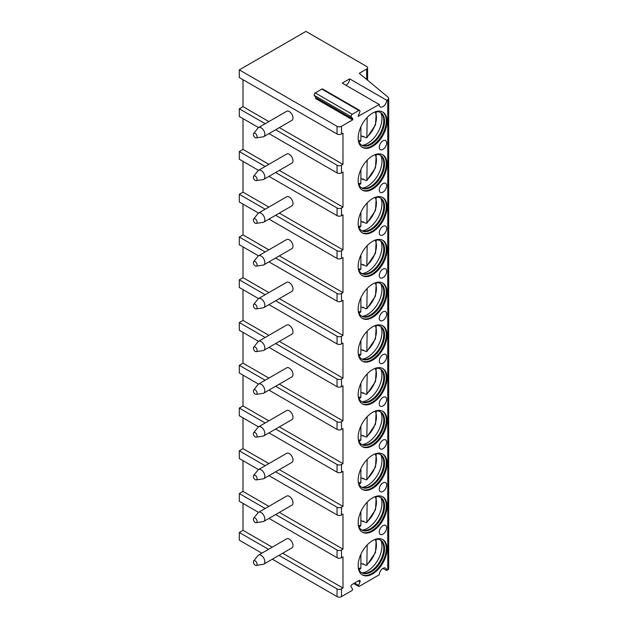 <?xml version="1.0" encoding="UTF-8"?>
<svg xmlns="http://www.w3.org/2000/svg" width="628" height="628" viewBox="0 0 628 628"><rect width="100%" height="100%" fill="white"/><g stroke="black" fill="none" stroke-linecap="round" stroke-linejoin="round"><path stroke-width="0.94" d="M345.934 85.267A5.236 3.022 120 0 0 349.639 78.853L342.236 83.132L379.257 104.507A5.236 3.022 120 0 0 380.348 106.901A5.236 3.022 120 0 0 384.383 105.504A5.236 3.022 120 0 0 386.667 100.229L387.774 99.593A3.14 1.813 0 0 0 388.693 98.306A3.14 1.813 0 0 0 388.135 97.269L359.271 73.295L366.674 69.025A3.14 1.813 0 0 0 367.592 67.738A3.14 1.813 0 0 0 366.674 66.458L305.946 31.4L239.307 69.881L337.048 126.314A3.14 1.813 0 0 0 341.491 126.314L352.598 119.901L352.92 119.069L315.9 97.693L315.578 98.525L352.598 119.901M358.156 116.266L379.257 104.507M349.639 78.853L386.667 100.229M275.645 172.519L337.048 207.97A3.14 1.813 0 0 0 341.491 207.97L342.974 207.114L342.974 172.056L341.491 172.912A3.14 1.813 0 0 1 337.048 172.912L268.98 133.607M275.645 129.761L337.048 165.219A3.14 1.813 0 0 0 341.491 165.219L342.974 164.363L342.974 133.152L341.491 134.007A3.14 1.813 0 0 1 337.048 134.007L239.307 77.574L239.307 69.881M358.525 116.478L358.203 116.023L359.828 111.831A1.57 0.911 120 0 0 359.656 110.387A1.57 0.911 120 0 0 358.871 110.465L352.261 114.28A1.57 0.911 120 0 0 351.295 116.761L352.92 119.069M382.962 568.379L386.667 570.522L387.774 569.879A3.14 1.813 0 0 0 388.693 568.599L388.693 98.306M386.667 570.522A5.236 3.022 120 0 0 385.584 568.12A5.236 3.022 120 0 0 381.549 569.525A5.236 3.022 120 0 0 379.257 574.793L359.255 586.348A1.044 0.604 120 0 1 358.729 586.395A1.044 0.604 120 0 1 358.612 585.437L360.001 581.85A1.57 0.911 120 0 0 359.828 580.405A1.57 0.911 120 0 0 359.035 580.484L352.088 584.495A1.57 0.911 120 0 0 351.123 586.976L352.512 588.954A1.044 0.604 120 0 1 351.876 590.61L341.491 596.6A3.14 1.813 0 0 1 337.048 596.6L272.309 559.218M278.973 555.372L337.048 588.907A3.14 1.813 0 0 0 341.491 588.907L342.974 588.051L342.974 556.84L341.491 557.695A3.14 1.813 0 0 1 337.048 557.695L268.98 518.39M275.645 514.544L337.048 550.002A3.14 1.813 0 0 0 341.491 550.002L342.974 549.147L342.974 514.089L341.491 514.944A3.14 1.813 0 0 1 337.048 514.944L268.98 475.639M275.645 471.793L337.048 507.243A3.14 1.813 0 0 0 341.491 507.243L342.974 506.388L342.974 471.33L341.491 472.185A3.14 1.813 0 0 1 337.048 472.185L268.98 432.888M275.645 429.034L337.048 464.492A3.14 1.813 0 0 0 341.491 464.492L342.974 463.637L342.974 428.579L341.491 429.434A3.14 1.813 0 0 1 337.048 429.434L268.98 390.129M275.645 386.283L337.048 421.741A3.14 1.813 0 0 0 341.491 421.741L342.974 420.886L342.974 385.828L341.491 386.683A3.14 1.813 0 0 1 337.048 386.683L268.98 347.378M275.645 343.532L337.048 378.982A3.14 1.813 0 0 0 341.491 378.982L342.974 378.127L342.974 343.069L341.491 343.924A3.14 1.813 0 0 1 337.048 343.924L268.98 304.627M275.645 300.773L337.048 336.231A3.14 1.813 0 0 0 341.491 336.231L342.974 335.376L342.974 300.317L341.491 301.173A3.14 1.813 0 0 1 337.048 301.173L268.98 261.868M275.645 258.022L337.048 293.48A3.14 1.813 0 0 0 341.491 293.48L342.974 292.624L342.974 257.566L341.491 258.422A3.14 1.813 0 0 1 337.048 258.422L268.98 219.117M275.645 215.271L337.048 250.721A3.14 1.813 0 0 0 341.491 250.721L342.974 249.866L342.974 214.807L341.491 215.663A3.14 1.813 0 0 1 337.048 215.663L268.98 176.366M387.029 548.935A20.418 11.783 120 0 0 382.805 539.585A20.418 11.783 120 0 0 367.074 545.057A20.418 11.783 120 0 0 358.164 565.6A20.418 11.783 120 0 0 362.387 574.95A20.418 11.783 120 0 0 378.119 569.478A20.418 11.783 120 0 0 387.029 548.935M387.029 506.176A20.418 11.783 120 0 0 382.805 496.834A20.418 11.783 120 0 0 367.074 502.306A20.418 11.783 120 0 0 358.164 522.849A20.418 11.783 120 0 0 362.387 532.191A20.418 11.783 120 0 0 378.119 526.727A20.418 11.783 120 0 0 387.029 506.176M387.029 463.425A20.418 11.783 120 0 0 382.805 454.083A20.418 11.783 120 0 0 367.074 459.547A20.418 11.783 120 0 0 358.164 480.09A20.418 11.783 120 0 0 362.387 489.44A20.418 11.783 120 0 0 378.119 483.968A20.418 11.783 120 0 0 387.029 463.425M387.029 420.674A20.418 11.783 120 0 0 382.805 411.324A20.418 11.783 120 0 0 367.074 416.796A20.418 11.783 120 0 0 358.164 437.339A20.418 11.783 120 0 0 362.387 446.689A20.418 11.783 120 0 0 378.119 441.217A20.418 11.783 120 0 0 387.029 420.674M387.029 377.923A20.418 11.783 120 0 0 382.805 368.573A20.418 11.783 120 0 0 367.074 374.045A20.418 11.783 120 0 0 358.164 394.588A20.418 11.783 120 0 0 362.387 403.93A20.418 11.783 120 0 0 378.119 398.466A20.418 11.783 120 0 0 387.029 377.923M387.029 335.164A20.418 11.783 120 0 0 382.805 325.822A20.418 11.783 120 0 0 367.074 331.286A20.418 11.783 120 0 0 358.164 351.837A20.418 11.783 120 0 0 362.387 361.179A20.418 11.783 120 0 0 378.119 355.707A20.418 11.783 120 0 0 387.029 335.164M387.029 292.413A20.418 11.783 120 0 0 382.805 283.063A20.418 11.783 120 0 0 367.074 288.535A20.418 11.783 120 0 0 358.164 309.078A20.418 11.783 120 0 0 362.387 318.427A20.418 11.783 120 0 0 378.119 312.956A20.418 11.783 120 0 0 387.029 292.413M387.029 249.661A20.418 11.783 120 0 0 382.805 240.312A20.418 11.783 120 0 0 367.074 245.784A20.418 11.783 120 0 0 358.164 266.327A20.418 11.783 120 0 0 362.387 275.668A20.418 11.783 120 0 0 378.119 270.205A20.418 11.783 120 0 0 387.029 249.661M387.029 206.902A20.418 11.783 120 0 0 382.805 197.561A20.418 11.783 120 0 0 367.074 203.032A20.418 11.783 120 0 0 358.164 223.576A20.418 11.783 120 0 0 362.387 232.917A20.418 11.783 120 0 0 378.119 227.446A20.418 11.783 120 0 0 387.029 206.902M387.029 164.151A20.418 11.783 120 0 0 382.805 154.81A20.418 11.783 120 0 0 367.074 160.273A20.418 11.783 120 0 0 358.164 180.817A20.418 11.783 120 0 0 362.387 190.166A20.418 11.783 120 0 0 378.119 184.695A20.418 11.783 120 0 0 387.029 164.151M387.029 121.4A20.418 11.783 120 0 0 382.805 112.051A20.418 11.783 120 0 0 367.074 117.522A20.418 11.783 120 0 0 358.164 138.066A20.418 11.783 120 0 0 362.387 147.415A20.418 11.783 120 0 0 378.119 141.944A20.418 11.783 120 0 0 387.029 121.4M382.962 525.628A5.236 3.022 120 0 0 379.54 530.244A5.236 3.022 120 0 0 380.348 534.436A5.236 3.022 120 0 0 382.962 534.177A5.236 3.022 120 0 0 386.385 529.569A5.236 3.022 120 0 0 385.584 525.369A5.236 3.022 120 0 0 382.962 525.628M382.962 482.877A5.236 3.022 120 0 0 379.54 487.493A5.236 3.022 120 0 0 380.348 491.685A5.236 3.022 120 0 0 382.962 491.426A5.236 3.022 120 0 0 386.385 486.81A5.236 3.022 120 0 0 385.584 482.618A5.236 3.022 120 0 0 382.962 482.877M382.962 440.126A5.236 3.022 120 0 0 379.54 444.734A5.236 3.022 120 0 0 380.348 448.934A5.236 3.022 120 0 0 382.962 448.675A5.236 3.022 120 0 0 386.385 444.059A5.236 3.022 120 0 0 385.584 439.867A5.236 3.022 120 0 0 382.962 440.126M382.962 397.367A5.236 3.022 120 0 0 379.54 401.983A5.236 3.022 120 0 0 380.348 406.183A5.236 3.022 120 0 0 382.962 405.924A5.236 3.022 120 0 0 386.385 401.308A5.236 3.022 120 0 0 385.584 397.108A5.236 3.022 120 0 0 382.962 397.367M382.962 354.616A5.236 3.022 120 0 0 379.54 359.232A5.236 3.022 120 0 0 380.348 363.424A5.236 3.022 120 0 0 382.962 363.165A5.236 3.022 120 0 0 386.385 358.549A5.236 3.022 120 0 0 385.584 354.357A5.236 3.022 120 0 0 382.962 354.616M382.962 311.865A5.236 3.022 120 0 0 379.54 316.473A5.236 3.022 120 0 0 380.348 320.673A5.236 3.022 120 0 0 382.962 320.413A5.236 3.022 120 0 0 386.385 315.798A5.236 3.022 120 0 0 385.584 311.606A5.236 3.022 120 0 0 382.962 311.865M382.962 269.106A5.236 3.022 120 0 0 379.54 273.722A5.236 3.022 120 0 0 380.348 277.921A5.236 3.022 120 0 0 382.962 277.662A5.236 3.022 120 0 0 386.385 273.047A5.236 3.022 120 0 0 385.584 268.847A5.236 3.022 120 0 0 382.962 269.106M382.962 226.355A5.236 3.022 120 0 0 379.54 230.971A5.236 3.022 120 0 0 380.348 235.162A5.236 3.022 120 0 0 382.962 234.903A5.236 3.022 120 0 0 386.385 230.288A5.236 3.022 120 0 0 385.584 226.096A5.236 3.022 120 0 0 382.962 226.355M382.962 183.604A5.236 3.022 120 0 0 379.54 188.219A5.236 3.022 120 0 0 380.348 192.411A5.236 3.022 120 0 0 382.962 192.152A5.236 3.022 120 0 0 386.385 187.537A5.236 3.022 120 0 0 385.584 183.345A5.236 3.022 120 0 0 382.962 183.604M382.962 140.845A5.236 3.022 120 0 0 379.54 145.461A5.236 3.022 120 0 0 380.348 149.66A5.236 3.022 120 0 0 382.962 149.401A5.236 3.022 120 0 0 386.385 144.785A5.236 3.022 120 0 0 385.584 140.586A5.236 3.022 120 0 0 382.962 140.845M268.87 164.332L243.005 149.401L239.307 151.536L265.165 166.467M342.974 207.114L279.342 170.376M261.837 553.174L239.307 540.166L239.307 532.473L268.501 549.327M258.501 512.346L239.307 501.262L239.307 493.569L265.165 508.499M258.501 469.595L239.307 458.511L239.307 450.81L265.165 465.74M258.501 426.836L239.307 415.752L239.307 408.059L265.165 422.989M258.501 384.085L239.307 373.001L239.307 365.308L265.165 380.238M258.501 341.334L239.307 330.25L239.307 322.549L265.165 337.487M258.501 298.575L239.307 287.491L239.307 279.798L265.165 294.728M258.501 255.824L239.307 244.739L239.307 237.046L265.165 251.977M258.501 213.073L239.307 201.988L239.307 194.287L265.165 209.226M239.307 151.536L239.307 159.229L258.501 170.321M265.165 123.716L239.307 108.785L239.307 116.478L258.501 127.562M239.307 532.473L243.005 530.33L243.005 503.397M342.974 588.051L282.679 553.237M272.207 547.192L243.005 530.33M239.307 194.287L243.005 192.152L243.005 161.372M239.307 237.046L243.005 234.903L243.005 204.124M239.307 279.798L243.005 277.662L243.005 246.875M239.307 322.549L243.005 320.413L243.005 289.634M239.307 365.308L243.005 363.165L243.005 332.385M239.307 408.059L243.005 405.924L243.005 375.136M239.307 450.81L243.005 448.675L243.005 417.895M239.307 493.569L243.005 491.426L243.005 460.646M239.307 108.785L243.005 106.642L243.005 79.709M243.005 149.401L243.005 118.614M342.974 164.363L279.342 127.625M268.87 121.581L243.005 106.642M263.768 136.621L291.91 120.372A5.236 3.022 -120 0 0 292.993 117.978A5.236 3.022 -120 0 0 290.709 112.702A5.236 3.022 -120 0 0 286.666 111.305L258.532 127.547A5.236 3.022 60 0 1 262.567 128.952A5.236 3.022 60 0 1 264.851 134.219A5.236 3.022 -120 0 1 263.768 136.621A5.236 3.022 -120 0 1 263.124 136.841L256.216 137.885A2.622 1.515 -120 0 0 257.08 136.574A2.622 1.515 60 0 0 255.737 133.748A2.622 1.515 60 0 0 253.657 133.458L258.014 127.994A5.236 3.022 60 0 1 258.532 127.547M256.216 137.885A2.622 1.515 -120 0 1 254.332 136.857A2.622 1.515 -120 0 1 253.374 134.431A2.622 1.515 60 0 1 253.657 133.458M342.974 549.147L279.342 512.409M268.87 506.356L243.005 491.426M263.768 521.397L291.91 505.155A5.236 3.022 -120 0 0 292.993 502.753A5.236 3.022 -120 0 0 290.709 497.486A5.236 3.022 -120 0 0 286.666 496.081L258.532 512.33A5.236 3.022 60 0 1 262.567 513.735A5.236 3.022 60 0 1 264.851 519.003A5.236 3.022 -120 0 1 263.768 521.397A5.236 3.022 -120 0 1 263.124 521.625L256.216 522.661A2.622 1.515 -120 0 0 257.08 521.358A2.622 1.515 60 0 0 255.737 518.532A2.622 1.515 60 0 0 253.657 518.241L258.014 512.778A5.236 3.022 60 0 1 258.532 512.33M256.216 522.661A2.622 1.515 -120 0 1 254.332 521.64A2.622 1.515 -120 0 1 253.374 519.215A2.622 1.515 60 0 1 253.657 518.241M263.768 564.156L291.91 547.906A5.236 3.022 -120 0 0 292.993 545.512A5.236 3.022 -120 0 0 290.709 540.237A5.236 3.022 -120 0 0 286.666 538.84L258.532 555.081A5.236 3.022 60 0 1 262.567 556.486A5.236 3.022 60 0 1 264.851 561.754A5.236 3.022 -120 0 1 263.768 564.156A5.236 3.022 -120 0 1 263.124 564.376L256.216 565.42A2.622 1.515 -120 0 0 257.08 564.109A2.622 1.515 60 0 0 255.737 561.283A2.622 1.515 60 0 0 253.657 560.992L258.014 555.529A5.236 3.022 60 0 1 258.532 555.081M256.216 565.42A2.622 1.515 -120 0 1 254.332 564.391A2.622 1.515 -120 0 1 253.374 561.974A2.622 1.515 60 0 1 253.657 560.992M342.974 506.388L279.342 469.65M268.87 463.605L243.005 448.675M263.768 478.646L291.91 462.396A5.236 3.022 -120 0 0 292.993 460.002A5.236 3.022 -120 0 0 290.709 454.735A5.236 3.022 -120 0 0 286.666 453.33L258.532 469.579A5.236 3.022 60 0 1 262.567 470.976A5.236 3.022 60 0 1 264.851 476.252A5.236 3.022 -120 0 1 263.768 478.646A5.236 3.022 -120 0 1 263.124 478.866L256.216 479.91A2.622 1.515 -120 0 0 257.08 478.599A2.622 1.515 60 0 0 255.737 475.773A2.622 1.515 60 0 0 253.657 475.49L258.014 470.027A5.236 3.022 60 0 1 258.532 469.579M256.216 479.91A2.622 1.515 -120 0 1 254.332 478.889A2.622 1.515 -120 0 1 253.374 476.464A2.622 1.515 60 0 1 253.657 475.49M342.974 463.637L279.342 426.899M268.87 420.854L243.005 405.924M263.768 435.895L291.91 419.645A5.236 3.022 -120 0 0 292.993 417.251A5.236 3.022 -120 0 0 290.709 411.984A5.236 3.022 -120 0 0 286.666 410.579L258.532 426.82A5.236 3.022 60 0 1 262.567 428.225A5.236 3.022 60 0 1 264.851 433.493A5.236 3.022 -120 0 1 263.768 435.895A5.236 3.022 -120 0 1 263.124 436.115L256.216 437.159A2.622 1.515 -120 0 0 257.08 435.848A2.622 1.515 60 0 0 255.737 433.022A2.622 1.515 60 0 0 253.657 432.731L258.014 427.268A5.236 3.022 60 0 1 258.532 426.82M256.216 437.159A2.622 1.515 -120 0 1 254.332 436.13A2.622 1.515 -120 0 1 253.374 433.713A2.622 1.515 60 0 1 253.657 432.731M342.974 420.886L279.342 384.148M268.87 378.103L243.005 363.165M263.768 393.136L291.91 376.894A5.236 3.022 -120 0 0 292.993 374.492A5.236 3.022 -120 0 0 290.709 369.225A5.236 3.022 -120 0 0 286.666 367.827L258.532 384.069A5.236 3.022 60 0 1 262.567 385.474A5.236 3.022 60 0 1 264.851 390.742A5.236 3.022 -120 0 1 263.768 393.136A5.236 3.022 -120 0 1 263.124 393.364L256.216 394.4A2.622 1.515 -120 0 0 257.08 393.097A2.622 1.515 60 0 0 255.737 390.271A2.622 1.515 60 0 0 253.657 389.98L258.014 384.517A5.236 3.022 60 0 1 258.532 384.069M256.216 394.4A2.622 1.515 -120 0 1 254.332 393.379A2.622 1.515 -120 0 1 253.374 390.954A2.622 1.515 60 0 1 253.657 389.98M342.974 378.127L279.342 341.389M268.87 335.344L243.005 320.413M263.768 350.385L291.91 334.143A5.236 3.022 -120 0 0 292.993 331.741A5.236 3.022 -120 0 0 290.709 326.474A5.236 3.022 -120 0 0 286.666 325.069L258.532 341.318A5.236 3.022 60 0 1 262.567 342.715A5.236 3.022 60 0 1 264.851 347.99A5.236 3.022 -120 0 1 263.768 350.385A5.236 3.022 -120 0 1 263.124 350.605L256.216 351.649A2.622 1.515 -120 0 0 257.08 350.338A2.622 1.515 60 0 0 255.737 347.512A2.622 1.515 60 0 0 253.657 347.229L258.014 341.765A5.236 3.022 60 0 1 258.532 341.318M256.216 351.649A2.622 1.515 -120 0 1 254.332 350.628A2.622 1.515 -120 0 1 253.374 348.202A2.622 1.515 60 0 1 253.657 347.229M342.974 335.376L279.342 298.638M268.87 292.593L243.005 277.662M263.768 307.634L291.91 291.384A5.236 3.022 -120 0 0 292.993 288.99A5.236 3.022 -120 0 0 290.709 283.723A5.236 3.022 -120 0 0 286.666 282.317L258.532 298.559A5.236 3.022 60 0 1 262.567 299.964A5.236 3.022 60 0 1 264.851 305.232A5.236 3.022 -120 0 1 263.768 307.634A5.236 3.022 -120 0 1 263.124 307.853L256.216 308.898A2.622 1.515 -120 0 0 257.08 307.587A2.622 1.515 60 0 0 255.737 304.761A2.622 1.515 60 0 0 253.657 304.47L258.014 299.007A5.236 3.022 60 0 1 258.532 298.559M256.216 308.898A2.622 1.515 -120 0 1 254.332 307.877A2.622 1.515 -120 0 1 253.374 305.451A2.622 1.515 60 0 1 253.657 304.47M342.974 292.624L279.342 255.886M268.87 249.842L243.005 234.903M263.768 264.875L291.91 248.633A5.236 3.022 -120 0 0 292.993 246.239A5.236 3.022 -120 0 0 290.709 240.964A5.236 3.022 -120 0 0 286.666 239.566L258.532 255.808A5.236 3.022 60 0 1 262.567 257.213A5.236 3.022 60 0 1 264.851 262.48A5.236 3.022 -120 0 1 263.768 264.875A5.236 3.022 -120 0 1 263.124 265.102L256.216 266.139A2.622 1.515 -120 0 0 257.08 264.835A2.622 1.515 60 0 0 255.737 262.009A2.622 1.515 60 0 0 253.657 261.719L258.014 256.255A5.236 3.022 60 0 1 258.532 255.808M256.216 266.139A2.622 1.515 -120 0 1 254.332 265.118A2.622 1.515 -120 0 1 253.374 262.692A2.622 1.515 60 0 1 253.657 261.719M342.974 249.866L279.342 213.135M268.87 207.083L243.005 192.152M263.768 222.124L291.91 205.882A5.236 3.022 -120 0 0 292.993 203.48A5.236 3.022 -120 0 0 290.709 198.213A5.236 3.022 -120 0 0 286.666 196.807L258.532 213.057A5.236 3.022 60 0 1 262.567 214.462A5.236 3.022 60 0 1 264.851 219.729A5.236 3.022 -120 0 1 263.768 222.124A5.236 3.022 -120 0 1 263.124 222.343L256.216 223.387A2.622 1.515 -120 0 0 257.08 222.076A2.622 1.515 60 0 0 255.737 219.251A2.622 1.515 60 0 0 253.657 218.968L258.014 213.504A5.236 3.022 60 0 1 258.532 213.057M256.216 223.387A2.622 1.515 -120 0 1 254.332 222.367A2.622 1.515 -120 0 1 253.374 219.941A2.622 1.515 60 0 1 253.657 218.968M263.768 179.373L291.91 163.123A5.236 3.022 -120 0 0 292.993 160.729A5.236 3.022 -120 0 0 290.709 155.461A5.236 3.022 -120 0 0 286.666 154.056L258.532 170.306A5.236 3.022 60 0 1 262.567 171.703A5.236 3.022 60 0 1 264.851 176.978A5.236 3.022 -120 0 1 263.768 179.373A5.236 3.022 -120 0 1 263.124 179.592L256.216 180.636A2.622 1.515 -120 0 0 257.08 179.325A2.622 1.515 60 0 0 255.737 176.499A2.622 1.515 60 0 0 253.657 176.209L258.014 170.745A5.236 3.022 60 0 1 258.532 170.306M256.216 180.636A2.622 1.515 -120 0 1 254.332 179.616A2.622 1.515 -120 0 1 253.374 177.19A2.622 1.515 60 0 1 253.657 176.209M359.656 110.387L322.627 89.011A1.57 0.911 120 0 0 321.842 89.09L315.232 92.905A1.57 0.911 120 0 0 314.275 95.385L315.9 97.693M362.026 574.722A20.418 11.783 -60 0 0 377.616 568.795A20.418 11.783 -60 0 0 386.291 548.503A20.418 11.783 120 0 0 382.428 539.389M374.374 539.695A18.84 10.88 120 0 1 380.639 540.151A18.84 10.88 120 0 1 384.54 548.778A18.84 10.88 -60 0 1 376.313 567.743A18.84 10.88 -60 0 1 361.791 572.791A18.84 10.88 -60 0 1 358.274 567.594M361.43 572.563A18.84 10.88 -60 0 0 363.887 573.215A18.84 10.88 -60 0 0 383.794 548.346A18.84 10.88 120 0 0 382.06 541.752A18.84 10.88 120 0 0 380.254 539.947M380.953 540.488A20.418 11.783 120 0 1 381.95 545.999A20.418 11.783 -60 0 1 362.238 572.893M363.541 564.023A20.418 11.783 -60 0 1 363.086 564.415L363.086 563.763L365.7 565.263L366.838 565.286L375.489 552.522L376.243 539.319M363.086 564.415L360.88 563.135M367.176 544.947L366.838 565.286M358.878 569.4L360.284 569.062L360.88 567.995L360.88 554.288M362.026 531.971A20.418 11.783 -60 0 0 377.616 526.036A20.418 11.783 -60 0 0 386.291 505.752A20.418 11.783 120 0 0 382.428 496.63M374.374 496.944A18.84 10.88 120 0 1 380.639 497.4A18.84 10.88 120 0 1 384.54 506.027A18.84 10.88 -60 0 1 376.313 524.984A18.84 10.88 -60 0 1 361.791 530.032A18.84 10.88 -60 0 1 358.274 524.843M361.43 529.804A18.84 10.88 -60 0 0 363.887 530.464A18.84 10.88 -60 0 0 383.794 505.595A18.84 10.88 120 0 0 382.06 499.001A18.84 10.88 120 0 0 380.254 497.195M380.953 497.737A20.418 11.783 120 0 1 381.95 503.248A20.418 11.783 -60 0 1 362.238 530.142M363.541 521.271A20.418 11.783 -60 0 1 363.086 521.656L363.086 521.005L365.7 522.512L366.838 522.535L375.489 509.771L376.243 496.567M363.086 521.656L360.88 520.384M367.176 502.188L366.838 522.535M358.878 526.649L360.284 526.311L360.88 525.236L360.88 511.53M362.026 489.212A20.418 11.783 -60 0 0 377.616 483.285A20.418 11.783 -60 0 0 386.291 463.001A20.418 11.783 120 0 0 382.428 453.879M374.374 454.193A18.84 10.88 120 0 1 380.639 454.641A18.84 10.88 120 0 1 384.54 463.268A18.84 10.88 -60 0 1 376.313 482.233A18.84 10.88 -60 0 1 361.791 487.281A18.84 10.88 -60 0 1 358.274 482.084M361.43 487.053A18.84 10.88 -60 0 0 363.887 487.713A18.84 10.88 -60 0 0 383.794 462.844A18.84 10.88 120 0 0 382.06 456.242A18.84 10.88 120 0 0 380.254 454.444M380.953 454.978A20.418 11.783 120 0 1 381.95 460.489A20.418 11.783 -60 0 1 362.238 487.383M363.541 478.512A20.418 11.783 -60 0 1 363.086 478.905L363.086 478.253L365.7 479.761L366.838 479.776L375.489 467.012L376.243 453.809M363.086 478.905L360.88 477.633M367.176 459.437L366.838 479.776M358.878 483.898L360.284 483.56L360.88 482.485L360.88 468.778M362.026 446.461A20.418 11.783 -60 0 0 377.616 440.534A20.418 11.783 -60 0 0 386.291 420.242A20.418 11.783 120 0 0 382.428 411.128M374.374 411.434A18.84 10.88 120 0 1 380.639 411.89A18.84 10.88 120 0 1 384.54 420.517A18.84 10.88 -60 0 1 376.313 439.482A18.84 10.88 -60 0 1 361.791 444.53A18.84 10.88 -60 0 1 358.274 439.333M361.43 444.302A18.84 10.88 -60 0 0 363.887 444.962A18.84 10.88 -60 0 0 383.794 420.085A18.84 10.88 120 0 0 382.06 413.491A18.84 10.88 120 0 0 380.254 411.685M380.953 412.227A20.418 11.783 120 0 1 381.95 417.738A20.418 11.783 -60 0 1 362.238 444.632M363.541 435.761A20.418 11.783 -60 0 1 363.086 436.154L363.086 435.502L365.7 437.002L366.838 437.025L375.489 424.261L376.243 411.057M363.086 436.154L360.88 434.874M367.176 416.686L366.838 437.025M358.878 441.146L360.284 440.801L360.88 439.733L360.88 426.027M362.026 403.71A20.418 11.783 -60 0 0 377.616 397.775A20.418 11.783 -60 0 0 386.291 377.491A20.418 11.783 120 0 0 382.428 368.369M374.374 368.683A18.84 10.88 120 0 1 380.639 369.138A18.84 10.88 120 0 1 384.54 377.766A18.84 10.88 -60 0 1 376.313 396.723A18.84 10.88 -60 0 1 361.791 401.771A18.84 10.88 -60 0 1 358.274 396.582M361.43 401.551A18.84 10.88 -60 0 0 363.887 402.203A18.84 10.88 -60 0 0 383.794 377.334A18.84 10.88 120 0 0 382.06 370.74A18.84 10.88 120 0 0 380.254 368.934M380.953 369.476A20.418 11.783 120 0 1 381.95 374.987A20.418 11.783 -60 0 1 362.238 401.881M363.541 393.01A20.418 11.783 -60 0 1 363.086 393.395L363.086 392.743L365.7 394.251L366.838 394.274L375.489 381.51L376.243 368.306M363.086 393.395L360.88 392.123M367.176 373.927L366.838 394.274M358.878 398.387L360.284 398.05L360.88 396.982L360.88 383.268M362.026 360.951A20.418 11.783 -60 0 0 377.616 355.024A20.418 11.783 -60 0 0 386.291 334.74A20.418 11.783 120 0 0 382.428 325.618M374.374 325.932A18.84 10.88 120 0 1 380.639 326.379A18.84 10.88 120 0 1 384.54 335.007A18.84 10.88 -60 0 1 376.313 353.972A18.84 10.88 -60 0 1 361.791 359.02A18.84 10.88 -60 0 1 358.274 353.831M361.43 358.792A18.84 10.88 -60 0 0 363.887 359.452A18.84 10.88 -60 0 0 383.794 334.583A18.84 10.88 120 0 0 382.06 327.981A18.84 10.88 120 0 0 380.254 326.183M380.953 326.717A20.418 11.783 120 0 1 381.95 332.228A20.418 11.783 -60 0 1 362.238 359.122M363.541 350.259A20.418 11.783 -60 0 1 363.086 350.644L363.086 349.992L365.7 351.499L366.838 351.523L375.489 338.751L376.243 325.547M363.086 350.644L360.88 349.372M367.176 331.176L366.838 351.523M358.878 355.636L360.284 355.299L360.88 354.223L360.88 340.517M362.026 318.2A20.418 11.783 -60 0 0 377.616 312.273A20.418 11.783 -60 0 0 386.291 291.981A20.418 11.783 120 0 0 382.428 282.867M374.374 283.173A18.84 10.88 120 0 1 380.639 283.628A18.84 10.88 120 0 1 384.54 292.256A18.84 10.88 -60 0 1 376.313 311.221A18.84 10.88 -60 0 1 361.791 316.269A18.84 10.88 -60 0 1 358.274 311.072M361.43 316.041A18.84 10.88 -60 0 0 363.887 316.7A18.84 10.88 -60 0 0 383.794 291.832A18.84 10.88 120 0 0 382.06 285.23A18.84 10.88 120 0 0 380.254 283.432M380.953 283.966A20.418 11.783 120 0 1 381.95 289.477A20.418 11.783 -60 0 1 362.238 316.371M363.541 307.5A20.418 11.783 -60 0 1 363.086 307.893L363.086 307.241L365.7 308.748L366.838 308.764L375.489 296L376.243 282.796M363.086 307.893L360.88 306.621M367.176 288.425L366.838 308.764M358.878 312.885L360.284 312.54L360.88 311.472L360.88 297.766M362.026 275.449A20.418 11.783 -60 0 0 377.616 269.514A20.418 11.783 -60 0 0 386.291 249.23A20.418 11.783 120 0 0 382.428 240.108M374.374 240.422A18.84 10.88 120 0 1 380.639 240.877A18.84 10.88 120 0 1 384.54 249.504A18.84 10.88 -60 0 1 376.313 268.462A18.84 10.88 -60 0 1 361.791 273.51A18.84 10.88 -60 0 1 358.274 268.321M361.43 273.29A18.84 10.88 -60 0 0 363.887 273.941A18.84 10.88 -60 0 0 383.794 249.073A18.84 10.88 120 0 0 382.06 242.479A18.84 10.88 120 0 0 380.254 240.673M380.953 241.215A20.418 11.783 120 0 1 381.95 246.726A20.418 11.783 -60 0 1 362.238 273.62M363.541 264.749A20.418 11.783 -60 0 1 363.086 265.134L363.086 264.482L365.7 265.989L366.838 266.013L375.489 253.249L376.243 240.045M363.086 265.134L360.88 263.862M367.176 245.674L366.838 266.013M358.878 270.126L360.284 269.789L360.88 268.721L360.88 255.007M362.026 232.69A20.418 11.783 -60 0 0 377.616 226.763A20.418 11.783 -60 0 0 386.291 206.479A20.418 11.783 120 0 0 382.428 197.357M374.374 197.671A18.84 10.88 120 0 1 380.639 198.126A18.84 10.88 120 0 1 384.54 206.745A18.84 10.88 -60 0 1 376.313 225.711A18.84 10.88 -60 0 1 361.791 230.759A18.84 10.88 -60 0 1 358.274 225.57M361.43 230.531A18.84 10.88 -60 0 0 363.887 231.19A18.84 10.88 -60 0 0 383.794 206.322A18.84 10.88 120 0 0 382.06 199.72A18.84 10.88 120 0 0 380.254 197.922M380.953 198.456A20.418 11.783 120 0 1 381.95 203.967A20.418 11.783 -60 0 1 362.238 230.861M363.541 221.998A20.418 11.783 -60 0 1 363.086 222.383L363.086 221.731L365.7 223.238L366.838 223.262L375.489 210.49L376.243 197.286M363.086 222.383L360.88 221.111M367.176 202.915L366.838 223.262M358.878 227.375L360.284 227.038L360.88 225.962L360.88 212.256M362.026 189.939A20.418 11.783 -60 0 0 377.616 184.012A20.418 11.783 -60 0 0 386.291 163.727A20.418 11.783 120 0 0 382.428 154.606M374.374 154.92A18.84 10.88 120 0 1 380.639 155.367A18.84 10.88 120 0 1 384.54 163.994A18.84 10.88 -60 0 1 376.313 182.96A18.84 10.88 -60 0 1 361.791 188.008A18.84 10.88 -60 0 1 358.274 182.811M361.43 187.78A18.84 10.88 -60 0 0 363.887 188.439A18.84 10.88 -60 0 0 383.794 163.57A18.84 10.88 120 0 0 382.06 156.969A18.84 10.88 120 0 0 380.254 155.171M380.953 155.705A20.418 11.783 120 0 1 381.95 161.215A20.418 11.783 -60 0 1 362.238 188.11M363.541 179.239A20.418 11.783 -60 0 1 363.086 179.632L363.086 178.98L365.7 180.487L366.838 180.503L375.489 167.739L376.243 154.535M363.086 179.632L360.88 178.36M367.176 160.164L366.838 180.503M358.878 184.624L360.284 184.279L360.88 183.211L360.88 169.505M362.026 147.188A20.418 11.783 -60 0 0 377.616 141.261A20.418 11.783 -60 0 0 386.291 120.969A20.418 11.783 120 0 0 382.428 111.847M374.374 112.161A18.84 10.88 120 0 1 380.639 112.616A18.84 10.88 120 0 1 384.54 121.243A18.84 10.88 -60 0 1 376.313 140.201A18.84 10.88 -60 0 1 361.791 145.256A18.84 10.88 -60 0 1 358.274 140.06M361.43 145.029A18.84 10.88 -60 0 0 363.887 145.68A18.84 10.88 -60 0 0 383.794 120.812A18.84 10.88 120 0 0 382.06 114.218A18.84 10.88 120 0 0 380.254 112.412M380.953 112.954A20.418 11.783 120 0 1 381.95 118.464A20.418 11.783 -60 0 1 362.238 145.358M363.541 136.488A20.418 11.783 -60 0 1 363.086 136.88L363.086 136.221L365.7 137.728L366.838 137.752L375.489 124.988L376.243 111.784M363.086 136.88L360.88 135.601M367.176 117.412L366.838 137.752M358.878 141.865L360.284 141.528L360.88 140.46L360.88 126.746M341.491 165.219L341.491 172.912M341.491 126.314L341.491 134.007M387.774 99.593L387.774 569.879M341.491 588.907L341.491 596.6M341.491 550.002L341.491 557.695M341.491 507.243L341.491 514.944M341.491 464.492L341.491 472.185M341.491 421.741L341.491 429.434M341.491 378.982L341.491 386.683M341.491 336.231L341.491 343.924M341.491 293.48L341.491 301.173M341.491 250.721L341.491 258.422M341.491 207.97L341.491 215.663M337.048 588.907L337.048 596.6M337.048 126.314L337.048 134.007M337.048 550.002L337.048 557.695M337.048 507.243L337.048 514.944M337.048 464.492L337.048 472.185M337.048 421.741L337.048 429.434M337.048 378.982L337.048 386.683M337.048 336.231L337.048 343.924M337.048 293.48L337.048 301.173M337.048 250.721L337.048 258.422M337.048 207.97L337.048 215.663M337.048 165.219L337.048 172.912M360.001 581.85L358.337 580.892M358.612 585.437L354.537 583.082M366.674 69.025L366.674 79.442M358.871 110.465L321.842 89.09M352.261 114.28L315.232 92.905M351.295 116.761L314.275 95.385M367.176 564.36A17.545 10.127 120 0 0 375.12 539.507M358.478 568.332A17.545 10.127 120 0 0 360.88 567.995M367.176 521.609A17.545 10.127 120 0 0 375.12 496.748M358.478 525.581A17.545 10.127 120 0 0 360.88 525.236M367.176 478.85A17.545 10.127 120 0 0 375.12 453.997M358.478 482.83A17.545 10.127 120 0 0 360.88 482.485M367.176 436.099A17.545 10.127 120 0 0 375.12 411.246M358.478 440.071A17.545 10.127 120 0 0 360.88 439.733M367.176 393.348A17.545 10.127 120 0 0 375.12 368.487M358.478 397.32A17.545 10.127 120 0 0 360.88 396.982M367.176 350.589A17.545 10.127 120 0 0 375.12 325.736M358.478 354.569A17.545 10.127 120 0 0 360.88 354.223M367.176 307.838A17.545 10.127 120 0 0 375.12 282.985M358.478 311.818A17.545 10.127 120 0 0 360.88 311.472M367.176 265.087A17.545 10.127 120 0 0 375.12 240.234M358.478 269.059A17.545 10.127 120 0 0 360.88 268.721M367.176 222.328A17.545 10.127 120 0 0 375.12 197.475M358.478 226.308A17.545 10.127 120 0 0 360.88 225.962M367.176 179.577A17.545 10.127 120 0 0 375.12 154.724M358.478 183.557A17.545 10.127 120 0 0 360.88 183.211M367.176 136.826A17.545 10.127 120 0 0 375.12 111.972M358.478 140.798A17.545 10.127 120 0 0 360.88 140.46M353.76 583.53L358.729 586.395M367.592 80.211L367.592 67.738"/></g></svg>
